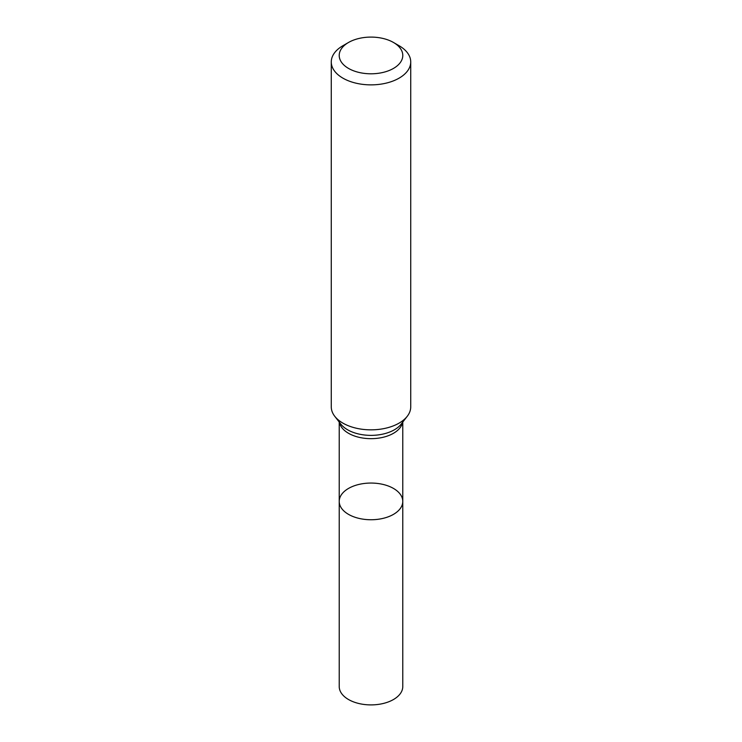 <?xml version="1.0" encoding="UTF-8"?>
<svg xmlns="http://www.w3.org/2000/svg" width="742" height="742" viewBox="0 0 742 742"><rect width="100%" height="100%" fill="white"/><g stroke="black" fill="none" stroke-linecap="round" stroke-linejoin="round"><path stroke-width="1.11" d="M331.275 61.929L331.275 406.913A39.725 22.937 -0 0 0 334.735 416.271A39.725 22.937 -0 0 0 399.085 423.125A39.725 22.937 -0 0 0 407.265 416.271A39.725 22.937 -0 0 0 410.725 406.913L410.725 61.929A39.725 22.937 180 0 1 399.085 78.151A39.725 22.937 180 0 1 355.798 83.123A39.725 22.937 180 0 1 331.275 61.929A39.725 22.937 180 0 1 342.915 45.716L348.527 42.47A31.776 18.346 180 0 1 393.473 42.47A31.776 18.346 180 0 1 393.473 68.422A31.776 18.346 180 0 1 348.527 68.422A31.776 18.346 180 0 1 348.527 42.47M393.473 42.47L399.085 45.716A39.725 22.937 180 0 1 410.725 61.929M402.776 501.397A31.776 18.346 180 0 1 393.473 514.373A31.776 18.346 180 0 1 358.84 518.352A31.776 18.346 180 0 1 339.224 501.397A31.776 18.346 180 0 1 348.527 488.431A31.776 18.346 180 0 1 383.16 484.452A31.776 18.346 180 0 1 402.776 501.397A31.776 18.346 180 0 1 371 519.743A31.776 18.346 180 0 1 339.224 501.397L339.224 686.554A31.776 18.346 180 0 0 371 704.9A31.776 18.346 180 0 0 402.776 686.554L402.776 422.059M402.591 422.3A31.776 18.346 180 0 1 393.473 433.291A31.776 18.346 180 0 1 360.445 437.622A31.776 18.346 180 0 1 339.409 422.3M407.265 416.271L401.227 424.062A33.112 19.116 180 0 1 394.41 429.776A33.112 19.116 180 0 1 340.773 424.062L334.735 416.271M339.224 422.059L339.224 501.397"/></g></svg>
